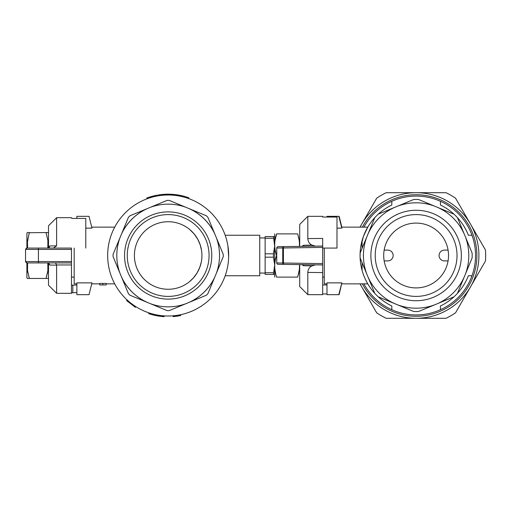 <?xml version="1.0" encoding="UTF-8"?>
<svg xmlns="http://www.w3.org/2000/svg" width="511" height="511" viewBox="0 0 511 511"><rect width="100%" height="100%" fill="white"/><g stroke="black" fill="none" stroke-linecap="round" stroke-linejoin="round"><path stroke-width="0.77" d="M448.077 250.096L444.474 250.096A5.404 5.404 0 0 0 439.077 255.5A5.404 5.404 0 0 0 444.474 260.904A5.404 5.404 0 0 1 439.077 255.5M384.157 250.096L387.753 250.096A5.404 5.404 0 0 1 393.151 255.711M299.491 242.08L298.481 236.542M274.975 240.643L276.617 233.891C274.081 233.891 274.081 233.891 276.617 233.891L274.975 240.624L276.617 233.891C274.081 241.096 274.081 248.295 276.617 255.5C274.081 262.705 274.081 269.904 276.617 277.109L297.683 277.109C300.219 277.109 300.219 277.109 297.683 277.109L299.491 268.92L298.456 274.541M275.838 274.541L274.809 268.92M339.138 294.668L341.84 282.87L338.787 294.668L326.983 294.668L326.983 282.87L341.84 282.87L339.138 294.668L338.787 294.668M310.516 246.225L302.678 246.34A1.348 0.971 89.2 0 0 303.611 245.267L312.036 245.095C309.525 244.06 308.12 241.888 307.814 238.592L307.814 216.332L299.708 224.438L299.708 246.385M303.611 265.733A1.348 0.971 -89.2 0 0 302.678 264.66L278.086 264.296A1.348 1.348 -89.2 0 1 276.751 262.948L282.743 263.024A1.348 0.754 90.8 0 0 283.471 264.379L322.665 264.954L322.665 272.574L307.814 272.414C308.127 269.099 309.538 266.934 312.036 265.905L303.611 265.733L301.931 264.647M444.474 260.904L448.077 260.904M384.157 260.904L387.753 260.904A5.404 5.404 0 0 0 393.157 255.5A5.404 5.404 0 0 0 387.753 250.096M360.083 283.861A62.802 62.802 0 0 0 470.503 286.901A62.802 62.802 0 0 0 416.114 192.698A62.802 62.802 0 0 0 361.731 224.099L376.677 198.211A69.553 69.553 0 0 1 386.22 192.698L446.014 192.698A69.553 69.553 0 0 1 455.557 198.211L485.45 249.988A69.553 69.553 0 0 1 485.45 261.012L455.557 312.789A69.553 69.553 0 0 1 446.014 318.302L386.22 318.302A69.553 69.553 0 0 1 376.677 312.789L359.974 283.861M359.974 227.14L361.731 224.099A62.802 62.802 0 0 0 360.083 227.14M299.561 246.385L299.312 240.592L297.683 233.891L299.312 240.592M297.683 277.109L299.312 270.408L299.561 264.615M297.683 233.891C300.219 233.891 300.219 233.891 297.683 233.891L276.617 233.891M274.688 233.891L274.688 277.109M276.617 277.109C274.081 277.109 274.081 277.109 276.617 277.109M472.107 257.953L457.447 293.359A56.044 56.044 0 0 1 453.972 296.827L418.573 311.493A56.044 56.044 0 0 1 413.661 311.493L378.261 296.827A56.044 56.044 0 0 1 374.787 293.359L360.121 257.953A56.044 56.044 0 0 1 360.121 253.047L374.787 217.641A56.044 56.044 0 0 1 391.809 205L391.809 201.277A59.423 59.423 0 0 1 440.425 201.277L440.425 205A56.044 56.044 0 0 1 457.447 217.641L472.107 253.047A56.044 56.044 0 0 1 472.107 257.953M457.447 217.641A56.044 56.044 0 0 1 468.376 235.239L471.979 235.239A59.423 59.423 0 0 1 471.979 275.761L468.376 275.761A56.044 56.044 0 0 1 457.447 293.359M360.121 253.047A56.044 56.044 0 0 1 374.787 217.641M453.972 296.827A56.044 56.044 0 0 1 440.425 306L440.425 309.723A59.423 59.423 0 0 1 391.809 309.723L391.809 306A56.044 56.044 0 0 1 378.261 296.827M374.787 293.359A56.044 56.044 0 0 1 360.121 257.953M391.809 309.723A59.423 59.423 0 0 1 363.896 283.861M363.896 227.14A59.423 59.423 0 0 1 391.809 201.277M440.425 201.277A59.423 59.423 0 0 1 471.979 235.239M471.979 275.761A59.423 59.423 0 0 1 440.425 309.723M416.114 287.91A32.41 32.41 0 0 1 388.047 239.295A32.41 32.41 0 0 1 444.187 239.295A32.41 32.41 0 0 1 416.114 287.91M324.281 248.071L324.281 283.861L326.983 283.861M362.095 240.566L362.095 248.282M362.095 262.718L362.095 270.434M435.002 206.31A52.69 52.69 0 0 0 397.232 206.31L413.661 199.507A56.044 56.044 0 0 1 418.573 199.507L453.972 214.173M336.985 228.13L341.84 228.13L338.787 216.332L326.983 216.332L326.983 217.047M339.138 217.047L338.787 216.332M341.84 283.861L367.773 283.861L366.336 281.254M364.765 277.958L364.254 276.758M363.487 274.777L362.58 272.082M361.443 267.841L361.347 267.406M360.07 255.5L360.281 250.652M360.664 247.35L363.404 236.452L367.773 227.14L341.84 227.14L339.138 216.332M341.84 228.13L341.84 227.14M362.363 227.14A60.777 60.777 0 0 1 476.891 255.5A60.777 60.777 0 0 1 362.363 283.861M394.69 303.636A52.69 52.69 0 0 1 367.984 276.93M464.25 276.93A52.69 52.69 0 0 1 437.544 303.636M437.544 207.364A52.69 52.69 0 0 1 464.25 234.07M397.232 206.31L394.69 207.364A52.69 52.69 0 0 0 367.984 234.07M366.93 274.388A52.69 52.69 0 0 1 366.93 236.612M435.002 304.69A52.69 52.69 0 0 1 397.232 304.69M465.304 236.612A52.69 52.69 0 0 1 465.304 274.388M433.424 213.713A45.23 45.23 0 0 0 371.273 261.402A45.23 45.23 0 0 0 443.65 291.385A45.23 45.23 0 0 0 433.424 213.713M378.261 214.173L394.69 207.364M431.769 217.705A40.912 40.912 0 0 0 375.559 260.84A40.912 40.912 0 0 0 441.019 287.955A40.912 40.912 0 0 0 431.769 217.705M299.708 264.615L299.708 286.562L307.814 294.668L307.814 272.408M276.751 248.052L276.751 248.052A1.348 1.348 0 0 1 278.086 246.704L322.665 246.047L322.665 263.606L283.42 263.024L283.471 264.379L278.086 264.296A1.348 1.348 0 0 1 276.751 262.948L276.751 248.052A1.348 1.348 -90.8 0 1 278.086 246.704L283.471 246.621A1.348 0.754 89.2 0 0 282.743 247.976L276.751 248.052L276.751 262.948M322.665 217.047L322.665 216.332L322.665 217.047L336.985 217.047L336.985 248.071L322.665 248.071L336.985 248.071M322.665 285.885L322.665 263.606L322.665 264.954L315.402 264.845L312.036 265.905M301.931 246.353L303.611 245.267M312.036 245.095L315.402 246.155L318.545 246.104M322.665 246.047L322.665 238.426L307.814 238.592M322.665 238.426L322.665 247.394L283.42 247.976L283.471 246.621M307.814 294.668L322.665 294.668L322.665 272.574M322.665 293.953L326.983 293.953M322.665 284.966L326.983 284.966M150.368 303.675L146.683 302.148A51.362 51.362 0 0 1 121.516 276.981L119.989 273.296A51.362 51.362 0 0 1 119.989 237.704L121.516 234.019A51.362 51.362 0 0 1 146.683 208.852L150.368 207.325A51.362 51.362 0 0 1 185.959 207.325L189.651 208.852A51.362 51.362 0 0 1 214.818 234.019L216.345 237.704A51.362 51.362 0 0 1 216.345 273.296L214.818 276.981A51.362 51.362 0 0 1 189.651 302.148L185.959 303.675A51.362 51.362 0 0 1 150.368 303.675L167.059 310.592A55.099 55.099 0 0 0 169.269 310.592L185.959 303.675L169.269 310.592M184.854 295.792A43.607 43.607 0 0 0 194.717 220.899A43.607 43.607 0 0 0 124.927 249.809A43.607 43.607 0 0 0 184.854 295.792M207.9 293.672L214.818 276.981L207.9 293.672A55.099 55.099 0 0 1 206.342 295.237L189.651 302.148M183.819 293.295A40.912 40.912 0 0 0 193.069 223.045A40.912 40.912 0 0 0 127.609 250.16A40.912 40.912 0 0 0 183.819 293.295M113.078 256.605L119.989 273.296L113.078 256.605A55.099 55.099 0 0 1 113.078 254.395L119.989 237.704M129.992 295.237L146.683 302.148L129.992 295.237A55.099 55.099 0 0 1 128.427 293.672L121.516 276.981M129.992 215.763L146.683 208.852L129.992 215.763A55.099 55.099 0 0 0 128.427 217.328L121.516 234.019L128.427 217.328M150.368 207.325L167.059 200.408A55.099 55.099 0 0 1 169.269 200.408L185.959 207.325M206.342 215.763L189.651 208.852L206.342 215.763A55.099 55.099 0 0 1 207.9 217.328L214.818 234.019M223.256 254.395L216.345 237.704L223.256 254.395A55.099 55.099 0 0 1 223.256 256.605L216.345 273.296M107.661 255.5A60.502 60.502 0 0 1 198.421 203.103A60.502 60.502 0 0 1 198.421 307.897A60.502 60.502 0 0 1 107.661 255.5M201.858 253.264L201.928 255.5A33.764 33.764 0 0 0 151.282 226.258A33.764 33.764 0 0 0 151.282 284.742A33.764 33.764 0 0 0 201.928 255.5L201.928 255.053M89.023 294.668L91.974 282.87L76.867 282.87L76.867 294.668L89.023 294.668M225.179 275.761L259.735 275.761L259.735 235.239L225.179 235.239M227.088 241.76L227.734 244.903M227.88 245.759L228.66 256.739M227.772 265.886L227.344 268.115M76.867 283.861L74.172 283.861L74.172 248.071M76.867 218.421L76.867 216.332L89.023 216.332L91.974 228.13L85.784 228.13M91.725 227.14L114.719 227.14M107.885 250.326L107.981 249.311M102.813 284.94L99.709 284.94L99.709 283.452L106.199 283.433L106.199 284.94L102.813 284.94L102.813 283.701M148.931 312.866L148.746 313.658L148.746 312.802M148.931 313.722L149.027 312.898M173.133 315.798L173.133 316.616L174.123 316.526L174.641 316.469L174.641 315.657M174.123 316.526L174.123 315.709M174.641 316.469L175.203 316.411L175.203 315.594M175.203 316.411L176.001 316.309L176.001 315.491M176.001 316.309L176.991 316.175L176.991 315.357M176.991 316.175L178.211 315.983L178.211 315.166M178.211 315.983L179.157 315.824L179.157 315M179.157 315.824L179.859 315.689L179.859 314.865M179.859 315.689L180.377 315.587L180.377 314.757M180.377 315.587L180.709 314.693M180.709 315.517L180.798 314.667M173.414 316.59L173.414 315.779M173.229 316.603L173.229 315.792M173.746 316.558L173.746 315.747M135.409 306.37L135.409 307.328L126.754 300.717L126.754 299.612M149.027 313.748L149.404 313.875L149.404 313.019M149.404 313.875L150.247 314.137L150.247 313.288M150.247 314.137L151.569 314.527L151.569 313.684M151.569 314.527L152.974 314.904L152.974 314.067M152.974 314.904L154.009 315.159L154.009 314.322M154.009 315.159L154.859 315.351L154.859 314.521M154.859 315.351L155.516 315.498L155.516 314.667M155.516 315.498L155.989 315.594L155.989 314.763M155.989 315.594L156.647 315.721L156.647 314.897M156.647 315.721L157.49 315.881L157.49 315.057M157.49 315.881L158.621 316.066L158.621 315.249M158.621 316.066L159.841 316.245L159.841 315.428M159.841 316.245L161.725 316.475L161.725 315.657M161.725 316.475L163.137 316.609L163.137 315.792M163.137 316.609L164.076 316.679L164.076 315.868M164.076 316.679L164.357 315.881M182.108 196.626L182.108 195.79L181.066 195.56L181.066 196.39M182.108 195.79A61.314 61.314 0 0 1 183.142 196.045L183.142 196.882M181.066 195.56L180.811 196.333M180.811 195.502L179.514 195.247L179.514 196.071M178.48 195.879L178.48 195.061A61.314 61.314 0 0 1 179.514 195.247M177.049 195.649L177.049 194.832A61.314 61.314 0 0 1 178.09 194.991L178.09 195.815M177.049 194.832L176.014 194.691L176.014 195.509M176.014 194.691L175.752 195.477M175.752 194.659L174.455 194.512L174.455 195.323M172.386 195.145L172.386 194.333A61.314 61.314 0 0 1 173.421 194.41A61.314 61.314 0 0 1 174.455 194.512M173.421 194.41L173.421 195.228M166.937 195.01L166.937 194.199A61.314 61.314 0 0 1 168.624 194.186L168.624 194.998M183.142 196.045A61.314 61.314 0 0 1 188.744 197.744L188.866 198.645M157.299 195.981L157.299 195.157A61.314 61.314 0 0 0 156.392 195.33L154.316 195.77A61.314 61.314 0 0 0 153.498 195.969L151.512 196.492L151.512 197.335M156.392 195.33L156.392 196.154M146.829 198.881L146.829 198.019A61.314 61.314 0 0 1 150.604 196.754L150.604 197.604M154.316 195.77L154.316 196.601M153.498 195.969L153.498 196.799M150.604 196.754A61.314 61.314 0 0 1 151.512 196.492M161.878 195.323L161.878 194.506A61.314 61.314 0 0 1 162.92 194.41L162.92 195.221M161.878 194.506L160.844 194.627L160.844 195.438M160.844 194.627L160.582 195.47M160.582 194.659L159.285 194.832L159.285 195.649M158.25 195.815L158.25 194.991A61.314 61.314 0 0 1 159.285 194.832M172.386 194.333L172.169 195.132M172.296 194.327L172.296 195.138M172.169 194.314L171.862 195.106M171.862 194.295L171.472 194.276L171.472 195.087M171.472 194.276L171 194.25L171 195.061M171 194.25L170.438 194.231L170.438 195.036M170.438 194.231L169.62 194.206L169.62 195.01M169.62 194.206L169.058 194.193L169.058 195.004M169.058 194.193L168.707 194.186L168.707 194.998M188.744 197.744L188.744 198.6M167.972 194.186L167.972 194.998M166.937 194.199L165.903 194.225L165.903 195.036M165.903 194.225L165.641 195.049M165.641 194.237L164.344 194.308L164.344 195.119M163.309 195.189L163.309 194.378A61.314 61.314 0 0 1 164.344 194.308M201.915 254.51L201.896 253.948M201.762 252.147L201.653 251.188M201.181 248.416L201.053 247.861M200.97 247.496L200.829 246.947M198.14 239.959L197.15 238.183M197.144 238.171L195.355 235.482M195.183 235.252L193.944 233.693M191.312 230.915L190.98 230.614M190.903 230.538L188.425 228.487M189.613 229.42L194.148 233.942L197.808 239.333L200.255 244.999L201.558 250.505M190.073 281.191L192.768 278.629M196.511 273.845L197.22 272.702M197.872 271.552L200.133 266.372M200.242 266.033L200.523 265.139M200.644 264.736L200.912 263.733M201.704 259.403L201.328 261.849M201.251 262.252L199.744 267.451L197.105 272.893L193.394 277.939L189.626 281.567M274.586 274.407L265.132 274.407L265.132 236.593L274.586 236.593M265.132 257.174L273.43 257.174L273.43 253.826L274.586 246.679M265.132 253.826L273.43 253.826M274.586 264.321L273.43 257.174M274.586 245.414L273.43 236.593M273.43 274.407L274.586 265.586M265.132 272.733L273.43 272.733M265.132 238.267L273.43 238.267M71.47 277.109L74.172 277.109M27.581 262.929L27.53 270.613L29.363 278.457L27.307 278.457L26.898 277.748L26.898 262.929L25.55 261.575L71.47 261.575L71.47 262.929L26.898 262.929L71.47 262.929L71.47 248.071L71.47 249.425L25.55 249.425L26.898 248.071L71.47 248.071M71.47 262.929L71.47 264.954L56.6 264.954L56.612 293.314L71.47 293.314L71.47 264.954M76.867 292.579L71.47 292.822M71.47 218.178L71.47 217.686L71.47 218.178L72.818 218.421L85.784 218.421L85.784 248.071M48.507 248.071L48.507 225.785L56.612 217.686L56.612 245.855L53.412 248.071M56.612 293.314L48.507 285.215L48.507 262.929M76.867 284.966L71.47 285.272M49.35 246.564L48.769 248.071L26.898 248.071L26.898 233.252L27.307 232.543L29.363 232.543L27.453 241.109L27.581 248.071M49.382 247.394L49.676 245.963L56.612 245.855M56.612 265.145L49.676 265.037L48.59 262.89L49.676 265.037L49.567 264.244M55.495 262.929L56.6 264.954M27.358 242.316L29.14 233.214M29.299 232.722L48.098 232.543L48.507 233.252M28.929 277.096L28.827 276.764M27.862 272.785L27.651 271.533M27.607 271.194L27.46 269.98M27.447 269.821L27.39 269.195M47.83 248.071L47.881 240.387L46.047 232.543L47.862 240.24M48.507 277.748L48.098 278.457L46.047 278.457L47.881 270.613L47.83 262.929M48.053 268.684L47.932 270.134M47.817 271.111L47.549 272.785M47.542 272.797L47.319 273.909M46.833 275.87L46.718 276.285M46.047 278.457L29.363 278.457M282.743 247.976L282.743 263.024L283.42 263.024L283.42 247.976L282.743 247.976M72.818 284.966L72.818 292.579M38.421 262.929L38.421 248.071M324.281 277.109L322.665 277.109M322.665 216.332L307.814 216.332M91.725 283.861L99.709 283.861M106.199 283.861L114.719 283.861M124.499 282.455A51.317 51.317 0 0 0 148.529 302.914M187.805 302.914A51.317 51.317 0 0 0 210.998 283.765M210.998 227.235A51.317 51.317 0 0 0 187.805 208.086M148.529 208.086A51.317 51.317 0 0 0 124.499 228.545M259.735 273.059L265.132 273.059M259.735 237.941L265.132 237.941M56.612 217.686L71.47 217.686M25.55 261.575L25.55 249.425L25.55 261.575M49.037 247.318L48.59 248.11M26.898 262.929L25.959 262.545M25.959 248.455L26.898 248.071"/></g></svg>
